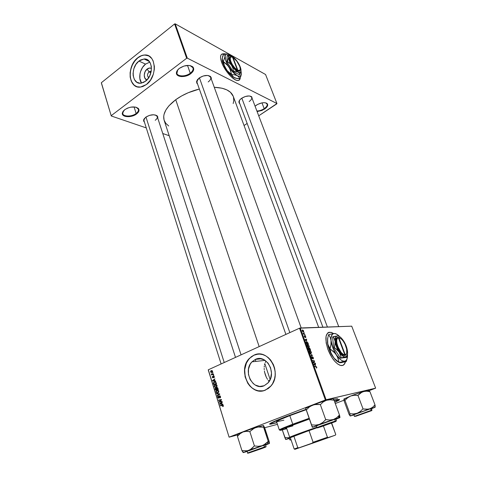 <?xml version="1.0" encoding="UTF-8"?>
<svg xmlns="http://www.w3.org/2000/svg" width="477" height="477" viewBox="0 0 477 477"><rect width="100%" height="100%" fill="white"/><g stroke="black" fill="none" stroke-linecap="round" stroke-linejoin="round"><path stroke-width="0.72" d="M256.894 111.004C259.375 110.95 261.813 110.169 264.198 108.655L264.538 109.096L257.109 111.564L261.956 110.461L265.623 108.285L267.186 106.562L267.734 104.916L266.506 103.133L264.491 102.668L261.843 102.895L257.61 104.421L255.064 106.174L256.352 105.178C260.841 102.585 264.413 102.03 267.072 103.497C268.414 105.041 267.567 106.908 264.538 109.096L264.198 108.655C261.813 110.169 259.375 110.95 256.894 111.004M123.454 110.861L122.678 112.459C121.557 116.674 131.324 117.348 136.136 113.49L136.559 113.973C131.479 118.04 121.176 117.336 122.356 112.894L124.706 109.71L122.905 111.588L122.303 113.49L122.488 114.361L124.825 116.263L129.094 116.674L132.326 116.042L135.307 114.784L138.378 112.137L139.034 110.247L138.431 108.583L135.373 107.069L130.68 107.17L127.442 108.154L124.706 109.71C130.012 106.55 134.52 106.097 138.223 108.362C139.672 110.05 139.123 111.922 136.559 113.973L136.136 113.49C131.962 116.799 123.525 116.954 122.738 113.669L123.454 110.861M177.712 69.934L176.794 71.979C175.774 76.529 185.112 77.316 190.263 73.219L190.687 73.744C185.255 78.061 175.405 77.244 176.472 72.438C176.728 71.019 177.706 69.648 179.4 68.342L177.319 70.453L176.717 71.562L176.502 73.667L177.593 75.354L181.236 76.6L186.137 75.992L189.309 74.639L192.774 71.681L193.71 69.505L193.346 67.549L192.678 66.75L189.053 65.432L184.05 66.029L179.4 68.342C184.605 65.099 189.035 64.574 192.69 66.762C194.538 68.819 193.871 71.145 190.687 73.744L190.263 73.219C185.857 76.684 177.885 76.851 176.907 73.428L177.712 69.934M134.073 106.92L136.136 113.49L134.073 106.92M187.521 65.409L190.263 73.219L187.521 65.409M261.974 102.871L264.198 108.655L261.974 102.871M331.175 332.475L333.34 333.566L331.175 332.475L328.444 332.475L331.342 332.403L333.572 333.536L331.342 332.403C325.499 331.873 324.366 337.573 327.949 349.498L326.155 342.933L326.059 336.207L327.675 332.994L328.957 332.284L331.342 332.403M149.027 71.884C147.089 74.168 147.005 76.07 148.776 77.578C147.005 76.07 147.089 74.168 149.027 71.884L150.893 72.713L149.027 71.884L150.315 71.359L151.167 71.526L149.027 71.884L147.154 69.034L149.027 71.884M146.94 79.933C143.279 79.128 143.434 71.693 147.154 69.034L149.814 68.014L151.471 68.479C150.118 67.722 148.681 67.907 147.154 69.034L145.056 71.723L144.221 75.181L144.919 78.258L146.94 79.933M145.539 64.103C140.047 68.187 137.925 78.311 141.538 83.117L139.85 78.538L139.952 73.989L140.512 71.675L142.545 67.394L145.539 64.103L138.914 61.074L145.539 64.103L149.814 62.135L145.539 64.103M145.467 81.263L140.942 83.201C131.837 84.685 130.31 67.305 138.914 61.074L140.643 59.941L144.227 58.981L147.53 59.869L150.028 62.487L151.34 66.44L151.239 71.133L149.748 75.813L147.101 79.76L143.714 82.366L140.119 83.242L136.863 82.265L134.431 79.617L133.178 75.694L133.059 73.44L133.852 68.754L135.903 64.413L138.914 61.074L144.006 58.987C152.843 57.973 154.035 75.288 145.467 81.263M144.728 55.058L148.52 55.809L146.051 55.111L143.714 55.147L141.329 55.797L137.865 57.848C128.51 64.753 127.538 83.386 136.428 86.534L134.222 85.168L131.944 82.342L130.549 78.574L130.149 74.179L130.77 69.535L132.356 65.021L134.788 61.014L137.865 57.848C140.089 56.095 142.373 55.165 144.728 55.058L144.603 54.998C156.241 53.752 157.75 76.666 146.421 84.524L140.542 87.058C128.426 89.116 126.345 66.094 137.74 57.789L133.769 62.213L131.598 66.434L130.114 72.587L130.173 77.107L131.247 81.12L134.097 85.121L137.072 86.76L140.5 87.058L142.897 86.492L146.421 84.524L150.511 80.1L153.32 74.251L154.304 69.481L154.369 66.357L153.075 60.776L151.769 58.546L149.146 56.149L145.926 55.052L143.589 55.088L141.204 55.737L137.74 57.789C139.958 56.036 142.247 55.105 144.603 54.998M268.933 381.153L268.193 380.294L268.933 381.153M267.502 379.34L266.285 377.188L267.502 379.34M265.313 374.785L266.285 377.188L264.622 372.221L265.313 374.785M264.389 370.933L264.622 372.221L264.389 370.933M264.175 368.363L264.24 369.645L264.175 368.363M264.318 365.901L264.204 367.111L264.318 365.901M264.848 363.599L264.532 364.726L264.848 363.599M265.772 361.542L265.26 362.538L265.772 361.542M255.374 359.408L261.366 358.782L255.374 359.408L259.792 358.573L264.24 359.861L268.038 363.092L270.59 367.791L271.479 373.235L270.566 378.571L267.991 382.965L264.163 385.732C252.709 391.182 242.549 370.712 251.999 361.816L255.374 359.408C266.172 353.701 277.137 373.08 268.229 382.691L264.163 385.732L259.691 386.453L255.267 385.052L253.281 383.615L250.139 379.555L248.463 374.457L248.493 369.079L250.216 364.213L251.641 362.204L255.374 359.408M253.967 355.204L249.65 358.263C238.178 368.858 248.129 394.151 262.893 390.842L258.17 390.776L255.225 389.828L252.47 388.224L250.014 386.03L247.939 383.329L245.214 376.848L244.683 369.741L246.412 363.057L249.054 358.913L251.349 356.766L253.859 355.216L257.997 354.131L253.967 355.204M265.498 390.073C250.186 397.234 236.92 369.902 249.537 358.275L253.859 355.216L251.236 356.772L247.945 360.195L245.661 364.649L244.57 369.758L245.1 376.86L247.825 383.347L249.9 386.048L252.363 388.242L255.112 389.852L258.057 390.794L261.08 391.045L264.061 390.574L268.205 388.564L270.584 386.418L272.552 383.729L274.543 378.893L275.151 375.327L275.157 371.655L274.555 368.023L273.375 364.571L270.638 360.04L268.271 357.613L265.588 355.77L262.696 354.584L259.697 354.095L256.709 354.31L253.859 355.216C268.008 347.62 282.7 373.032 271.025 385.905L265.498 390.073M196.965 82.3L197.514 79.593L196.56 81.621L199.237 77.96L197.395 79.754L196.56 81.603L196.864 83.231L197.561 83.988L196.56 81.621M143.947 120.592L144.448 118.385L143.583 120.061L145.759 117.181L143.714 119.602L143.666 121.134L144.442 122.154L143.583 120.061M239.263 102.221L239.567 100.242L238.899 101.816C239.078 100.623 240.003 99.437 241.666 98.262L239.871 99.848L238.965 101.47L239.072 102.883L239.8 103.658M239.794 103.658L238.899 101.816M276.91 422.711L270.942 424.131C267.019 424.578 272.021 422.079 285.956 416.63L270.226 423.415L269.523 424.053L270.167 424.22L276.91 422.711M241.07 354.852L164.177 120.401C162.335 113.961 166.193 107.063 175.733 99.699L181.63 95.943L188.272 92.705L199.344 89.05C190.395 91.28 182.524 94.834 175.733 99.699L259.166 346.6L175.733 99.699L168.816 105.936L165.752 110.223L164.046 114.402L163.712 116.4L164.082 120.109L165.787 123.334L168.709 125.97M318.666 327.335L233.217 96.223C230.91 90.713 224.595 87.738 214.274 87.291L222.008 88.203L226.808 89.861L230.439 92.252L233.277 96.384M223.612 54.014L221.537 54.306L223.612 54.014M221.668 62.439C219.778 56.823 220.291 53.955 223.2 53.841L221.775 54.139L221 54.944L220.523 57.049L220.696 58.969L222.765 65.015L226.712 71.61L230.57 76.159L235.262 79.784L236.86 80.404L238.768 80.374L239.943 79.224L240.295 77.787C240.104 79.713 239.192 80.619 237.546 80.518C233.283 80.458 224.536 70.59 221.668 62.439M208.24 369.925L229.097 437.176L237.415 434.97L229.097 437.176L208.312 369.788L299.514 328.2L325.38 399.976L229.193 437.105L325.38 399.976L375.643 388.165L351.716 326.167L300.212 327.991L326.089 399.744L375.643 388.165L369.168 390.651L375.643 388.165L351.716 326.167L299.514 328.2L300.212 327.991L326.089 399.744L325.38 399.976L299.514 328.2L208.312 369.788L229.097 437.176L208.24 369.925M264.669 427.732L277.453 424.339L264.669 427.732M368.477 390.657L368.584 390.353L367.451 390.401L369.842 391.647L367.451 390.401L368.614 390.252L368.029 390.705L368.477 390.639M344.018 400.203L335.277 403.524L344.018 400.203M306.729 340.87L304.964 339.696L306.586 339.093L306.717 339.463L306.27 339.612L306.729 340.87L306.27 339.612L306.717 339.463L306.586 339.093L304.964 339.696L306.729 340.87M309.197 347.906L309.937 348.478L310.64 350.309L308.637 349.874L308.178 348.061L309.001 348.383L309.197 347.906L309.001 348.383L308.38 347.93L308.154 348.46L308.637 349.874L310.64 350.309L309.197 347.906M316.829 367.344L316.537 368.137L316.4 367.016L314.689 366.64L314.546 366.258L316.442 366.73L316.829 367.344L316.156 366.563L314.546 366.258L314.689 366.64L316.269 366.944L316.537 368.137L316.829 367.344M313.944 362.568L315.303 363.194L313.306 362.806L313.156 362.407L314.295 361.184L312.602 360.868L312.465 360.481L314.468 360.874L314.611 361.274L313.478 362.508L313.944 362.568L313.478 362.508L314.611 361.274L314.468 360.874L312.465 360.481L312.602 360.868L314.295 361.184L313.156 362.407L313.306 362.806L315.303 363.194L313.944 362.568L313.353 362.818L313.944 362.568M312.453 356.742L313.341 357.702L313.294 358.972L312.751 357.16L312.399 358.674L311.493 357.851L311.63 356.641L311.69 357.804L312.226 358.299L312.453 356.742L312.149 358.34L311.63 356.641L311.457 357.756L312.298 358.71L312.685 357.124L313.18 358.996L313.383 357.816L312.453 356.742M309.949 353.517L312.477 355.377L310.891 356.122L310.754 355.741L312.113 355.103L309.949 353.517L312.113 355.103L310.754 355.741L310.891 356.122L312.477 355.377L309.949 353.517M309.698 350.595L311.141 351.704L311.427 352.712L311.099 353.332L310.265 353.165L309.472 352.217L309.221 351.126L309.698 350.595L309.346 351.913L310.002 352.95L310.968 353.362L311.296 352.056L310.05 350.637L309.376 350.732L309.698 350.595M345.455 361.709L344.632 363.838L342.915 365.358L340.56 365.442L337.77 364.064L334.794 361.327L331.891 357.458L327.949 349.498C331.354 357.923 335.391 363.188 340.059 365.293L340.059 365.293C342.856 366.139 344.656 364.941 345.455 361.709M302.472 329.941L303.515 330.674L303.664 331.885L302.501 331.342L302.382 329.953L302.233 330.817L303.199 331.897L303.694 331.044L302.472 329.941M315.601 365.424L313.842 364.303L315.44 363.569L315.577 363.951L315.136 364.136L315.601 365.424L315.136 364.136L315.577 363.951L315.44 363.569L313.842 364.303L315.601 365.424M307.552 344.656L308.995 345.771L309.281 346.773L308.953 347.381L308.112 347.202L307.325 346.254L307.069 345.169L307.552 344.656L307.194 345.95L307.85 346.988L308.822 347.411L309.15 346.123L307.892 344.698L307.212 344.805L307.552 344.656M307.868 342.772L308.5 344.388L306.49 343.929L306.085 341.937L306.961 341.86L307.868 342.772L306.455 341.747L306.025 342.581L306.49 343.929L308.5 344.388L307.868 342.772M305.757 336.75L305.757 337.621L305.262 336.279L304.809 337.322L304.237 335.903L304.779 336.995L305.006 335.921L305.697 336.595L305.071 335.909L304.773 336.995L304.421 335.76L304.326 336.619L304.881 337.352L305.214 336.273L305.608 337.656L305.757 336.75M304.869 335.087L305.292 335.522L304.869 335.087M303.98 332.618L304.398 333.053L303.98 332.618M304.189 333.942L304.91 334.466L303.444 334.103L303.062 332.982L304.189 333.942L303.062 332.982L303.444 334.103L304.91 334.466L304.189 333.942L303.688 334.162L304.189 333.942M213.475 374.141L212.098 374.362L211.257 373.926L211.871 374.499L211.561 374.934L213.583 374.493L213.475 374.141L211.269 373.861L211.871 374.499L211.561 374.934L213.583 374.493L213.475 374.141M213.785 375.143L213.499 375.584L213.785 375.143M216.206 382.9L215.467 381.964L214.006 382.083L213.362 382.983L213.72 384.48L216.516 383.896L215.974 382.387L214.167 382.005L213.362 383.204L213.72 384.48L216.516 383.896L216.206 382.9M217.065 385.523L216.469 384.76L215.348 384.629L214.376 385.338L214.274 386.4L214.865 387.169L215.968 387.294L216.94 386.62L217.065 385.523L215.079 384.724L214.59 385.052L214.274 386.4L214.984 387.229L216.731 386.883L217.065 385.523M218.818 391.146L218.216 390.377L216.957 390.281L216.117 390.943L216.015 392.005L216.725 392.839L217.882 392.863L218.693 392.243L218.818 391.146L216.826 390.329L216.319 390.669L216.015 392.005L216.725 392.839L218.496 392.488L218.818 391.146M220.517 396.602L220.076 395.934L219.289 395.922L218.418 397.836L217.989 397.126L218.239 396.16L217.715 396.703L217.756 397.597L218.192 398.152L218.883 398.062L219.647 396.178L220.249 396.894L219.951 398.039L220.529 397.514L220.517 396.602L219.408 395.862L218.597 397.812L218.037 397.383L218.239 396.16L217.727 397.508L218.722 398.158L219.408 396.298L220.201 396.709L219.951 398.039L220.517 396.602M222.962 406.571L223.391 405.927L222.908 405.116L220.243 405.486L220.356 405.844L222.825 405.474L222.777 406.631L223.331 405.623L222.324 405.092L220.243 405.486L220.356 405.844L222.365 405.468L223.015 405.73L222.562 406.297L222.962 406.571M222.842 404.174L221.984 404.055L221.602 402.838L222.294 402.421L222.187 402.063L219.67 403.649L219.808 404.079L222.962 404.556L221.984 404.055L221.602 402.838L222.294 402.421L222.187 402.063L219.67 403.649L219.808 404.079L222.962 404.556L222.842 404.174M221.96 401.348L219.563 401.819L221.507 399.887L221.388 399.511L218.555 400.06L218.669 400.418L221.066 399.941L219.116 401.867L219.235 402.242L222.073 401.706L221.96 401.348L219.563 401.819L221.507 399.887L221.388 399.511L218.555 400.06L218.669 400.418L221.066 399.941L219.116 401.867L219.235 402.242L222.073 401.706L221.96 401.348M219.623 393.853L216.522 393.507L216.641 393.883L219.301 394.187L217.172 395.6L217.285 395.958L219.766 394.306L219.623 393.853L216.522 393.507L216.641 393.883L219.301 394.187L217.172 395.6L217.285 395.958L219.766 394.306L219.623 393.853M217.846 388.153L216.88 387.485L216.325 388.189L215.36 388.111L215.085 388.731L215.455 390.079L218.269 389.506L217.846 388.153L216.725 387.539L216.325 388.189L215.294 388.171L215.455 390.079L218.269 389.506L217.846 388.153L217.5 388.218L217.846 388.165M215.598 380.944L214.751 380.849L214.382 379.656L214.954 378.881L212.48 380.497L212.617 380.926L215.711 381.32L214.751 380.849L214.382 379.656L214.954 378.881L212.48 380.497L212.617 380.926L215.711 381.32L215.598 380.944M213.911 377.76L214.352 377.164L213.976 376.138L213.314 376.198L212.825 377.498L212.378 376.431L212.241 377.241L212.802 377.856L213.648 376.395L214.078 376.866L213.732 377.444L214.149 377.599L214.292 376.645L213.487 376.073L212.879 377.48L212.408 376.401L212.265 377.319L213.028 377.808L213.541 376.46L214.048 376.735L213.911 377.76M213.058 372.805L212.772 373.247L213.058 372.805M212.605 371.231L212.122 370.653L211.305 370.605L210.536 371.756L211.055 372.448L211.895 372.477L212.569 371.959L212.605 371.231L210.786 370.891L210.566 371.845L212.11 372.394L212.605 371.231M101.386 83.087L111.266 115.983L146.266 127.908L111.266 115.983L101.357 82.718L174.588 23.957L186.656 58.272L111.248 115.637L186.656 58.272L187.318 58.152L276.94 103.533L265.564 74.501L175.238 23.85L187.318 58.152L276.94 103.533L276.827 103.843L258.719 115.816L276.94 103.533L265.564 74.501L175.238 23.85L174.588 23.957L175.238 23.85L187.318 58.152L186.656 58.272L174.588 23.957L101.357 82.718L111.266 115.983L101.386 83.087M162.764 133.524L169.204 135.718L162.764 133.524M247.158 123.46L244.051 125.511L247.158 123.46M252.255 98.781L251.767 96.843L249.203 95.949L245.399 96.479L241.666 98.262C245.81 95.835 249.149 95.34 251.689 96.771L252.255 98.781M157.768 118.135L157.792 116.811L156.814 115.595L153.672 114.76L149.51 115.356L145.759 117.181C150.327 114.498 154.149 114.081 157.219 115.917L157.768 118.135M211.287 79.021L211.347 77.984L210.548 76.535L207.525 75.449L203.262 75.986L199.237 77.96C203.733 75.217 207.495 74.734 210.524 76.517L211.287 79.021M233.187 103.545L233.802 100.617L233.462 96.944M239.138 80.19L240.128 78.168L239.138 80.19M210.673 77.334L210.005 76.362L208.544 75.599L210.661 77.298C211.096 78.806 210.274 80.357 208.199 81.937M157.261 116.579L155.562 115.04L157.249 116.549C157.577 117.765 156.897 119 155.222 120.264M251.713 97.344L250.186 96.08L251.701 97.314C252.083 98.65 251.23 100.063 249.143 101.553M334.824 402.284L339.564 399.643L334.156 400.436C339.308 399.136 340.775 399.136 338.551 400.453L334.824 402.284M305.972 409.338L285.956 416.63L305.972 409.338M333.489 399.16L337.633 398.635M342.862 365.376C344.06 364.822 344.871 363.611 345.294 361.751L344.46 363.909L342.862 365.376M220.875 403.876L219.808 404.079L220.875 403.876M220.607 403.47L219.67 403.649L220.607 403.47M221.614 403.989L220.046 403.792L221.644 402.958L221.31 403.017L221.614 403.989L221.942 403.924L220.046 403.792L221.31 403.017L221.614 403.989M222.622 406.285L223.367 406.124M223.349 405.665L223.015 405.73L223.349 405.665M223.176 405.313L220.356 405.844L221.525 405.617L221.417 405.265L221.525 405.617L223.176 405.313M220.41 402.022L220.302 401.682L220.41 402.022M219.617 401.777L219.116 401.867L219.617 401.777M220.553 400.877L219.975 400.984L220.553 400.877M221.167 400.239L220.601 400.34L221.167 400.239M219.837 400.197L219.73 399.845L218.555 400.06L221.394 399.523L219.73 399.845L219.837 400.197M220.732 401.604L219.563 401.819L220.732 401.604M220.505 397.574L219.808 397.699L220.505 397.574M220.511 397.556L219.891 397.663L220.511 397.556M220.577 397.365L220.171 397.436L220.577 397.365M220.535 396.649L220.201 396.709L220.535 396.649M220.243 396.083L219.712 396.178M219.11 397.735L218.597 397.812L219.116 397.717M218.061 397.448L217.727 397.508L218.061 397.448M219.176 397.508L218.788 397.579L219.176 397.508M219.259 396.786L218.877 396.852L219.259 396.786M219.736 395.809L219.408 395.862L219.736 395.809M218.043 395.451L217.172 395.6L218.043 395.451M219.551 394.443L218.645 394.598L219.551 394.443M219.706 394.115L219.301 394.187L219.706 394.115M219.658 393.96L218.669 394.127L219.658 393.96M219.641 393.907L216.641 393.883L219.641 393.907M218.168 392.738L216.725 392.839L218.168 392.738M216.349 391.951L216.015 392.005L216.349 391.951M217.411 390.574L217.834 390.228L217.411 390.574M217.667 390.198L216.826 390.329L217.667 390.198M217.941 392.446L216.844 392.476L216.331 391.885L216.552 390.931L218.836 391.2L217.941 392.446L218.627 392.332L217.118 392.565L216.367 391.987L216.504 390.985L217.339 390.58L218.21 390.812L218.526 391.736L217.941 392.446M216.618 389.84L216.516 389.524L216.618 389.84M215.521 389.16L215.187 389.214L215.521 389.16M215.413 388.677L215.085 388.731L215.413 388.677M215.926 387.944L215.538 388.004L215.926 387.944M217.095 387.479L216.725 387.539L217.095 387.479M217.721 389.28L215.676 389.655L216.85 389.471L215.676 389.655L215.526 388.439L216.57 388.308L216.087 388.385L216.707 388.856L216.373 388.91L216.552 389.476L217.721 389.28M217.828 389.22L216.88 389.411L218.049 389.226L216.88 389.411L216.826 387.89L217.953 388.505L217.619 388.558L218.162 389.166L216.88 389.411L216.737 387.938L217.333 387.98L217.828 389.22M217.637 387.765L217.065 387.855M215.676 389.655L215.413 388.683L215.872 388.308L216.552 389.476L215.676 389.655M216.397 387.127L214.984 387.229L216.397 387.127M214.614 386.352L214.274 386.4L214.614 386.352M215.687 384.963L216.111 384.623L215.693 384.957L217.083 385.583L216.194 386.823L215.097 386.865L214.584 386.275L214.817 385.321L216.749 385.637L216.194 386.823L216.868 386.722L215.652 386.966L214.793 386.638L214.549 385.887L215.705 384.963M215.974 384.593L215.079 384.724L215.974 384.593M215.61 380.992L212.617 380.926L215.61 380.992M213.261 380.39L212.48 380.497L213.261 380.39M214.388 380.795L212.849 380.634L214.423 379.799L214.09 379.841L214.388 380.795L214.722 380.747L212.849 380.634L214.09 379.841L214.388 380.795M214.877 384.241L214.781 383.937L214.877 384.241M213.791 383.597L213.457 383.645L213.791 383.597M213.69 383.156L214.256 382.363C215.02 381.999 215.58 382.268 215.938 383.162L216.272 383.114L216.081 383.609L213.934 384.063L216.427 383.609L213.934 384.063L213.738 382.828L214.817 382.22L215.58 382.471L216.415 383.562L213.934 384.063L213.69 383.15M214.799 382.226L215.228 381.892L214.799 382.226M215.121 381.868L214.167 382.005L215.121 381.868M214.298 377.367L213.732 377.444L214.298 377.367M214.155 376.335L213.762 376.389M213.338 377.42L212.879 377.48L213.338 377.42M213.356 377.331L213.022 377.373L213.356 377.331M214.119 376.281L213.195 376.401L214.119 376.281M213.797 375.178L213.392 375.232L213.797 375.178M213.07 372.841L212.659 372.895L213.07 372.841M212.706 374.683L211.454 374.582L212.808 374.29L212.706 374.683M211.603 374.087L211.269 374.129L211.603 374.087M212.259 372.316L211.937 372.078L212.259 372.316M211.937 370.587L211.102 370.683L211.937 370.587M212.199 371.917L210.804 371.756L211.21 371.028L212.623 371.309L211.973 372.066L212.551 371.994L210.894 371.929L210.876 371.291L211.514 370.939L212.211 371.1L212.217 371.905L212.605 371.857M302.388 330.418L302.871 331.426L302.263 330.889L302.603 330.305L303.533 331.05L302.925 331.759L303.545 331.461L303.438 330.859L302.829 330.346L302.15 330.513M310.843 352.986L309.806 352.741L309.37 351.984L309.811 350.971L311.082 352.05L310.843 352.986L310.336 353.207L311.159 352.36L310.628 351.334L309.627 351.03L309.77 352.324L310.843 352.986M310.867 356.063L312.477 355.377L310.867 356.063M311.612 355.323L312.113 355.103L311.612 355.323M312.53 357.148L312.191 357.291M311.886 358.519L312.53 358.245L311.886 358.519M311.66 357.052L311.32 357.195M311.845 358.471L312.149 358.34L311.845 358.471M313.884 361.125L314.468 360.874L313.884 361.125M313.86 361.59L314.611 361.274L313.86 361.59M313.174 362.442L313.86 362.15L313.174 362.442M315.416 366.777L316.012 366.527L315.416 366.777M313.961 364.625L315.577 363.951L313.961 364.631M315.321 365.245L314.14 364.559L314.951 364.213L315.321 365.245L315.011 365.37L315.321 365.245L314.951 364.213L314.14 364.559L315.321 365.245M309.358 349.683L308.547 349.629L308.524 348.299L309.358 349.683L308.828 349.915L309.358 349.683L308.476 348.311L308.732 349.552L309.358 349.683M310.271 349.885L309.066 349.969L309.597 349.736L309.126 349.033L309.329 348.276L310.271 349.885L309.74 350.118L310.271 349.885L309.269 348.288L309.597 349.736L310.271 349.885M309.233 348.317L308.852 348.484M308.697 347.041L307.659 346.785L307.224 346.028L307.665 345.026L308.929 346.111L308.697 347.041L308.196 347.256L309.013 346.421L308.482 345.402L307.48 345.086L307.617 346.362L308.697 347.041M305 339.797L306.586 339.093L305 339.797M306.085 339.696L306.443 340.685L305.083 340.041L306.079 339.678L305.256 339.964L306.162 340.811L306.079 339.678M306.121 341.896L306.455 341.747L306.121 341.896M308.13 343.959L306.401 343.69L306.055 342.689L306.89 342.158L308.13 343.959L307.617 344.185L308.13 343.959L307.421 342.504L306.329 342.218L306.586 343.607L308.13 343.959M265.582 102.811L267.102 104.052C267.508 105.483 266.542 107.021 264.198 108.655C267.066 106.586 267.865 104.815 266.595 103.354L265.582 102.811M190.198 65.599L192.988 67.806C193.501 69.594 192.595 71.401 190.263 73.219C193.274 70.757 193.906 68.551 192.153 66.601L190.198 65.599M136.183 107.259L138.366 109.197C138.747 110.616 138.002 112.047 136.136 113.49C138.563 111.54 139.087 109.77 137.71 108.166L136.183 107.259M285.962 427.923L286.474 427.803L285.962 427.923M286.635 428.286L285.127 428.489C285.222 428.102 288.829 426.563 295.943 423.874L309.334 419.056L289.342 426.438L285.3 428.292L286.635 428.286M292.741 424.208L293.17 424.643L309.257 418.848L283.553 428.424L280.047 430.326L286.76 428.656C280.625 430.487 278.687 430.803 280.941 429.604L293.17 424.643L292.741 424.208L309.078 418.323L292.741 424.208L289.825 415.652L292.741 424.208L280.315 429.264C278.967 429.956 279.003 430.165 280.41 429.89L279.325 429.956C279.421 429.473 283.893 427.559 292.741 424.208M306.103 409.737L289.825 415.652L306.103 409.737M286.701 416.343L306.001 409.421L286.701 416.343M334.21 400.591L338.157 400.078L334.776 402.141L338.163 400.131L334.21 400.591M292.896 425.878L286.79 427.529M276.869 422.598C273.136 423.588 271.157 423.928 270.936 423.618C270.978 422.896 276.243 420.505 286.737 416.433L271.622 422.95L270.93 423.564L271.538 423.731L276.869 422.598M283.893 420.165L276.654 421.746M276.559 421.62L280.13 419.611L289.825 415.652C281.036 419.062 276.612 421.066 276.559 421.674L279.325 429.956M289.545 426.867L288.555 427.136M360.338 414.447L370.259 411.096L360.338 414.447M327.419 327.025L241.821 98.155L327.419 327.025M312.244 427.171L305.662 408.282L312.304 427.261L305.662 408.282L306.341 409.94L309.257 407.066L312.542 405.134L316.269 404.371L320.49 404.508L323.221 401.944L326.483 400.263L330.12 399.774L334.079 400.233L339.493 415.091L336.667 417.757L333.423 419.504L338.354 417.935L339.409 415.121L336.667 417.757L333.423 419.504L329.744 420.052L325.713 419.635L320.323 404.562L325.713 419.635L322.708 422.515L319.357 424.423L315.601 425.126L311.564 424.864L306.341 409.928L309.257 407.066L312.542 405.134L324.861 400.775L332.988 398.623M319.298 427.314L335.516 421.543L319.328 427.231M335.82 419.021L334.687 419.283L335.343 421.096C335.009 421.024 315.911 427.726 317.05 427.636L335.343 421.096L334.687 419.283L316.418 425.83L317.05 427.636L336.47 420.821L335.188 421.519L336.47 420.821L335.82 419.021L335.414 419.08L316.418 425.83M318.648 427.553L318.678 427.541C316.078 428.358 317.288 427.821 322.309 425.931L335.188 421.519L320.777 426.492L317.497 427.815L321.039 426.79L335.862 421.471L318.678 427.541M318.296 427.32L317.05 427.636M312.298 427.267L333.423 419.504L329.744 420.052L325.88 419.581L322.708 422.515L319.357 424.423L315.601 425.126L311.564 424.864L312.304 427.261L316.507 426.086L312.417 427.273L326.435 421.889L339.922 417.596L339.493 415.091L334.079 400.233L333.173 398.718L332.868 398.891M333.047 398.718C333.053 398.39 330.865 398.909 326.483 400.263L312.542 405.134L305.668 408.264L314.379 404.597L320.49 404.508L323.221 401.944L326.483 400.263L330.12 399.774L334.079 400.233L333.173 398.718M339.922 417.596L335.909 419.277L339.922 417.596L338.354 417.935L339.493 415.091L339.761 416.242L339.153 417.709M316.489 425.836L317.664 425.526M335.391 419.259L335.766 419.068M335.349 421.34L334.83 421.543L335.349 421.34M339.952 417.357L339.761 416.242M325.88 419.581L325.541 419.7L325.88 419.581M323.162 425.675L334.508 421.853L323.162 425.675L334.109 421.948L323.358 425.961L319.232 427.213L323.162 425.675M289.855 332.606L199.422 77.829L289.855 332.606M368.793 390.335L369.908 391.629L375.017 404.931L369.925 391.623L366.443 391.194L363.259 391.605L367.451 390.401L361.775 392.231L357.965 395.415L363.039 408.902L357.965 395.415L354.19 395.272L350.726 395.988L353.827 394.831L363.259 391.605L350.726 395.988L347.679 397.752L344.978 400.34L349.915 413.714L344.978 400.34L343.911 398.993L350.726 395.988L343.881 399.243L344.257 401.348L349.086 414.441L344.257 401.348L343.923 398.975L344.966 400.352L347.679 397.752L350.726 395.988L354.19 395.272L357.804 395.475L360.439 393.096L363.259 391.605L366.443 391.194L369.925 391.623L368.584 390.353M353.964 414.924L350.213 416.027L349.098 414.43L350.201 415.986L357.166 413.249L353.672 413.917L349.915 413.714L350.201 415.986L369.794 408.831L366.586 409.302L362.878 408.956L360.266 411.508L357.166 413.249L375.101 407.227L371.47 408.753L375.053 407.292L368.226 409.2L362.878 408.956L360.266 411.508L357.166 413.249L353.672 413.917L349.909 413.726L350.201 415.986L353.964 414.924M356.307 416.093L371.184 410.769L356.307 416.093M370.593 410.78L371.213 410.53M371.386 408.545L370.575 408.735L371.392 408.545L372.006 410.16L371.052 410.739L355.711 416.308L371.732 410.619L355.735 416.302L371.052 410.739L371.195 410.363L361.542 413.958C357.762 415.288 353.594 416.952 354.483 416.332L371.195 410.363L370.575 408.735L371.195 410.363L355.383 416.105M375.017 404.931L372.597 407.292L369.794 408.831L372.597 407.292L374.874 404.979L375.137 405.826L375 404.943M375.107 407.233L375.137 405.826L374.546 407.334M353.886 414.716L370.575 408.735L354.345 414.471L353.886 414.716L354.483 416.332M353.904 414.722L354.787 414.501M375.178 407.042L375.143 405.879M252.834 451.325L264.258 447.527L253.114 451.552L261.098 448.774L252.834 451.325M145.968 117.026L224.232 362.532L145.968 117.026M237.653 434.499L242.972 431.977L240.062 433.73L237.457 436.366L241.928 450.586L237.457 436.366L240.062 433.73L242.972 431.977C239.049 433.504 237.272 434.344 237.653 434.499L237.48 436.354L237.492 434.601M263.763 444.975L267.209 444.045L268.163 441.41L265.325 443.98L262.046 445.715L258.397 446.299L254.444 445.965L249.841 431.613L252.816 429.056L256.107 427.386L257.89 426.981L263.608 427.225L268.241 441.386L263.763 444.975M250.294 452.5L265.224 447.187L250.294 452.5M249.334 452.512L247.724 452.941L247.307 451.129L258.027 447.187L265.528 444.832L263.96 445.238L264.377 447.36C267.072 446.502 266.285 446.877 262.01 448.487L249.745 452.703L264.425 447.587L258.635 449.262L249.745 452.703C246.949 453.597 247.664 453.245 251.904 451.641L264.377 447.36L264.52 446.967L247.724 452.941L264.52 446.967L263.96 445.238L248.672 450.837M269.028 443.002L268.766 443.592L267.209 444.045L269.38 443.473L268.163 441.41L267.209 444.045L247.158 450.783L248.803 450.348L243.342 452.584L247.253 451.451L243.282 452.554L250.347 449.614L254.289 446.019L251.773 448.618L248.803 450.348L262.046 445.715L258.397 446.299L254.444 445.965L249.841 431.613L246.269 431.339L242.972 431.977L246.269 431.339L249.692 431.667L254.396 428.09L263.483 425.472L256.107 427.386L242.972 431.977L251.111 429.032L257.89 426.981L263.62 427.231L263.483 425.472L264.652 427.678L269.195 441.523L269.38 443.473L268.241 441.386L263.608 427.225L263.525 425.496M268.766 443.592L269.451 443.336L269.195 441.523L263.668 425.675M243.819 452.274L242.441 451.498L241.928 450.586L247.158 450.783L241.928 450.586L243.276 452.572M269.38 443.473L265.606 445.065L269.38 443.473M264.842 445.172L265.355 444.946M264.52 446.967L266.088 446.55L264.52 446.967M242.441 451.498L243.097 452.446M285.741 439.514L286.134 439.287L285.407 438.894L284.87 437.588L289.789 437.701L284.864 437.588L282.289 429.92L285.741 439.514L289.312 438.47L285.783 439.46L290.058 437.761M285.407 438.894L285.735 439.514M289.247 438.28L290.368 437.779L289.247 438.28L289.772 439.83L290.952 439.514M289.772 438.172L290.433 437.975M290.994 439.627L290.129 440.003L291.042 439.776C289.867 440.146 289.849 440.098 290.994 439.627M286.134 439.287L290.326 437.659L294.166 449.018M302.108 446.848L330.328 436.92L302.108 446.848M331.491 423.147L335.748 434.452L331.718 423.147M290.481 437.642L309.024 430.552L296.772 434.982L317.283 427.684L309.024 430.552L313.097 442.251L312.196 443.145L299.007 447.808L297.779 447.676L293.844 436.097L309.024 430.552L313.097 442.251L327.437 437.254L323.436 425.985L327.437 437.254L313.097 442.251L312.196 443.145L294.822 449.346L317.938 441.38L335.397 435.155L328.206 437.564L327.437 437.254L328.206 437.564L312.196 443.145L330.692 436.872L295.108 449.268L299.007 447.808L297.779 447.676L293.844 436.097L290.32 437.636M286.433 427.69L289.682 437.308C288.979 437.194 303.664 431.745 316.913 427.231L290.541 436.843C289.283 437.403 289.42 437.475 290.934 437.057M335.784 434.452L335.361 435.137L335.748 434.452L331.676 423.129M294.315 448.988L297.779 447.676L294.315 448.988M344.847 354.876L338.354 337.656L337.191 338.539L336.673 340.524L336.893 343.333L337.811 346.576L341.162 352.461L343.106 354.244L344.847 354.876C339.958 355.293 333.506 338.05 338.354 337.656L337.752 337.364C332.6 337.74 339.433 356.015 344.603 355.538L344.847 354.876L338.354 337.656L337.746 337.352L339.761 337.877L338.193 337.334L338.795 337.627L345.288 354.822L346.415 353.868L346.737 352.968L346.636 349.033L345.038 344.257L343.368 341.323L341.478 339.075L338.795 337.627L341.705 339.296C345.771 343.106 348.478 352.92 345.849 354.554L344.609 355.55L342.76 354.882L339.696 351.68L337.889 348.508L336.583 345.038L335.975 341.776L336.148 339.201L336.518 338.288L337.746 337.352L338.795 337.627L345.288 354.822L345.044 355.484L345.646 355.192L346.612 353.415L345.718 355.138L344.609 355.55L344.847 354.876M346.207 356.933L343.989 356.76L341.592 355.121L339.153 352.121L337.048 348.234L335.617 344.066L335.081 340.286L335.862 336.828L337.43 335.915L332.576 336.977L333.167 336.714L333.87 337.74L335.152 341.466L334.711 345.98L334.258 347.536L333.656 347.787L334.258 347.536L335.659 348.526L339.153 352.121L340.888 356.444L341.121 357.923L340.518 358.173L345.372 356.969C343.506 357.058 341.431 355.443 339.153 352.121C336.935 348.633 335.599 345.08 335.152 341.466L335.033 344.43L334.258 347.536L336.965 349.605L339.153 352.121L340.506 354.96L341.121 357.923L346.475 356.456L347.572 353.475L347.304 349.969L345.598 344.603L342.778 339.725L341.18 337.871L338.819 336.196L337.43 335.915L334.425 336.422L333.167 336.714L334.46 338.855L335.152 341.466C334.884 338.008 335.641 336.154 337.43 335.915L338.473 335.999L337.43 335.915C338.557 335.874 339.827 336.547 341.246 337.943L343.553 340.822C345.694 344.197 347.012 347.661 347.494 351.221L347.494 351.221C347.781 353.91 347.387 355.699 346.314 356.593L345.372 356.969L346.678 357.231L347.196 355.341L346.678 357.231L346.087 357.476L346.678 357.231L346.314 356.593M333.656 347.787L332.576 336.977L333.656 347.787L340.518 358.173L333.656 347.787M346.087 357.476L340.518 358.173L346.087 357.476M336.363 354.846L340.685 359.741L342.766 360.946L344.597 361.208L346.052 360.511L347.035 358.919L347.471 354.328C347.691 357.488 347.143 359.61 345.831 360.701L344.597 361.208L346.32 361.477L344.746 361.894L340.936 362.717L339.135 362.46L344.597 361.208C342.128 361.357 339.38 359.235 336.363 354.846L338.127 358.507L338.944 362.317L333.978 358.096L330.907 352.741L330.066 348.902L335.057 353.141L337.376 356.641L339.135 362.46L344.597 361.208L346.32 361.477L346.994 359.032L346.32 361.477L340.936 362.717L339.26 362.645L333.978 358.096L330.907 352.741L330.066 348.902L333.548 351.597L336.363 354.846C333.423 350.231 331.67 345.539 331.104 340.763L332.839 347.864L336.363 354.846M339.678 336.649L337.012 334.389L335.057 333.56L333.375 333.65L332.081 334.669L331.074 337.805L330.949 344.579L329.953 348.586L328.307 345.736L327.461 342.343L327.627 338.569L328.617 334.645L330.245 337.4L331.104 340.763L330.949 344.579L330.066 348.902L327.765 344.12L327.627 338.569L328.617 334.645L330.245 337.4L331.104 340.763C330.77 336.207 331.795 333.781 334.174 333.489L328.617 334.645L334.174 333.489C335.659 333.441 337.328 334.329 339.189 336.148L339.678 336.649M345.908 360.636L346.385 361.304L345.908 360.636M335.534 333.602L334.174 333.489L335.534 333.602M327.812 337.591L327.461 342.343C328.003 347.113 329.744 351.793 332.678 356.397L335.337 359.765L339.141 362.484M327.657 338.145L327.461 342.343L328.045 345.777L330.746 353.063L334.812 359.199L337.006 361.268L339.093 362.466M340.053 362.711L341.723 362.478M231.601 56.942C226.462 54.766 231.715 67.764 237.212 70.745L237.409 70.143L232.549 57.264L231.13 56.936L230.29 57.586L230.343 60.174L231.947 63.936L234.589 67.656L237.409 70.143C231.905 67.108 227.1 54.271 232.549 57.264L237.409 70.143L237.212 70.745L234.225 68.128L230.701 62.803L229.503 58.188L230.045 57.007L231.267 56.846M232.663 56.733L232.549 56.596C234.469 57.955 236.318 59.995 238.077 62.714C240.009 65.82 240.992 68.426 241.04 70.524L240.742 71.818C240.229 72.641 239.269 72.689 237.868 71.973L239.162 73.059L239.848 74.442L241.016 70.894M239.376 74.77L239.848 74.442L239.376 74.77L233.086 71.455L226.891 61.754L227.153 55.612L227.618 55.272L227.153 55.612L226.891 61.754L227.362 61.414L226.891 61.754L233.086 71.455L233.557 71.115L233.086 71.455L239.376 74.77M230.624 55.69L229.401 54.897L230.624 55.69L227.618 55.272L228.37 56.143L228.632 57.49L227.362 61.414L229.687 63.161L231.613 65.438L232.883 68.163L233.557 71.115L239.716 72.474L240.807 71.693L240.998 69.767L239.836 65.957L237.367 61.652L234.231 57.967L231.017 55.809M230.355 55.565L228.489 54.456L226.915 54.128L225.764 54.557L225.12 55.72L225.52 59.917L227.237 64.121L231.977 71.162L237.206 75.652L238.923 76.266L240.724 75.771L241.38 73.691L241.004 71.025L241.38 73.691L240.98 75.42C240.307 76.505 239.049 76.582 237.206 75.652L238.882 77.024L239.782 78.771L236.795 78.496L233.36 77.083L231.667 74.555L234.714 74.847L237.206 75.652C234.44 74.096 231.679 71.234 228.93 67.06L230.582 70.566L231.482 74.364L227.189 70.721L224.375 65.653L223.463 61.837L227.767 65.492L229.86 68.754L231.667 74.555L234.714 74.847L237.206 75.652L238.882 77.024L239.782 78.771L241.35 74.191M227.69 54.205L223.767 53.692L224.703 54.825L225.007 56.56L223.373 61.599L226.45 64.115L228.93 67.06C226.301 62.827 224.995 59.327 225.007 56.56L223.373 61.599L222.193 59.637L222.64 56.358L223.767 53.692L224.703 54.825L225.007 56.56C225.251 54.05 226.718 53.496 229.401 54.897L228.233 54.378M226.897 54.014L223.767 53.692L222.139 58.671C222.109 61.444 223.409 64.938 226.032 69.153L224.375 65.653L222.139 58.671L223.081 63.363L226.032 69.153C228.274 72.593 230.618 75.187 233.068 76.94L235.656 78.228L233.241 76.982L231.667 74.555L228.507 72.093L226.032 69.153L231.244 75.473L235.477 78.174L239.877 78.723L241.255 74.811M230.135 55.38L229.401 54.897M229.98 55.535L227.618 55.272L228.578 56.745L229.371 61.05L231.613 65.438C229.628 62.237 228.632 59.589 228.632 57.49L227.362 61.414L230.713 64.222L234.732 69.445L237.868 71.973C235.775 70.775 233.688 68.599 231.613 65.438L232.883 68.163L233.557 71.115L237.868 71.973L239.162 73.059L239.848 74.442L240.945 71.395M228.632 57.49C228.799 55.576 229.896 55.153 231.923 56.214L229.574 55.731L228.9 56.34L228.632 57.49M232.49 56.584L231.923 56.214M240.205 69.654L240.038 70.572L239.186 71.306L237.212 70.757L239.949 70.757L240.205 69.654M233.044 57.538L237.904 70.411L239.299 70.685L240.104 69.988L240.223 68.432L239.633 66.231L236.771 61.181L233.313 57.711C237.087 60.114 241.445 68.205 240.02 70.167L237.904 70.411L237.707 71.019L237.904 70.411L233.044 57.538L232.615 57.437L233.044 57.538M122.678 112.459L122.356 112.894M176.794 71.979L176.472 72.438M265.117 360.391L251.999 361.816M255.261 359.455L255.905 361.393M271.127 423.719L270.942 424.131M143.672 119.715L221.119 363.951M193.066 71.234L192.762 70.375L193.066 71.234M210.363 76.469L301.202 327.955M157.022 115.845L235.507 357.392M251.468 96.7L338.73 326.626M338.121 400.227L338.551 400.453M251.2 96.622L251.689 96.771M156.718 115.732L157.219 115.917M210.005 76.362L210.524 76.517M149.331 61.461L144.006 58.987M151.131 71.723L150.315 71.359M222.95 406.136L223.385 406.052M220.106 397.514L220.559 397.436M217.923 396.369L218.299 396.304M218.71 397.735L219.14 397.657M219.128 396.053L220.016 395.898M216.319 390.669L217.494 390.478M218.275 392.219L218.746 392.142M215.294 388.171L216.153 388.034M216.51 387.682L217.351 387.551M214.59 385.052L215.765 384.879M216.516 386.608L216.981 386.537M213.69 382.321L214.865 382.155M213.934 377.313L214.334 377.259M212.998 377.402L213.356 377.355M213.344 376.168L213.911 376.091M210.786 370.891L211.967 370.754M302.74 329.983L302.144 330.251M303.104 331.539L302.806 331.67M310.05 350.637L309.239 350.989M310.491 352.944L310.157 353.087M312.608 356.76L312.214 356.927M316.156 366.563L315.583 366.807M308.541 347.948L308.154 348.121M309.346 347.924L309.001 348.073M307.892 344.698L307.087 345.05M308.351 346.994L308.023 347.143M306.806 341.794L306.007 342.146M304.058 333.9L303.551 334.133M192.153 66.601L192.69 66.762M137.71 108.166L138.223 108.362M266.595 103.354L267.072 103.497M337.972 399.577L338.157 400.078M270.763 423.099L270.93 423.6M280.315 429.264L280.941 429.604M239.251 102.191L322.905 327.186M312.954 426.903L312.065 426.42M285.89 334.413L196.953 82.265M350.649 415.759L350.249 415.55M247.724 452.941C244.981 454.241 258.456 449.167 264.485 447.277L266.088 446.55L265.528 444.832M290.982 439.585L289.772 439.83M264.813 363.695L270.173 379.561M290.541 436.843L291.161 437.182M295.162 448.63L295.788 448.976M345.831 360.701L345.688 361.137M335.337 359.765L335.999 360.093M345.849 354.554L345.646 355.192M240.98 75.42L240.885 76.219M240.742 71.818L240.67 72.426M240.02 70.167L239.949 70.757"/></g></svg>
